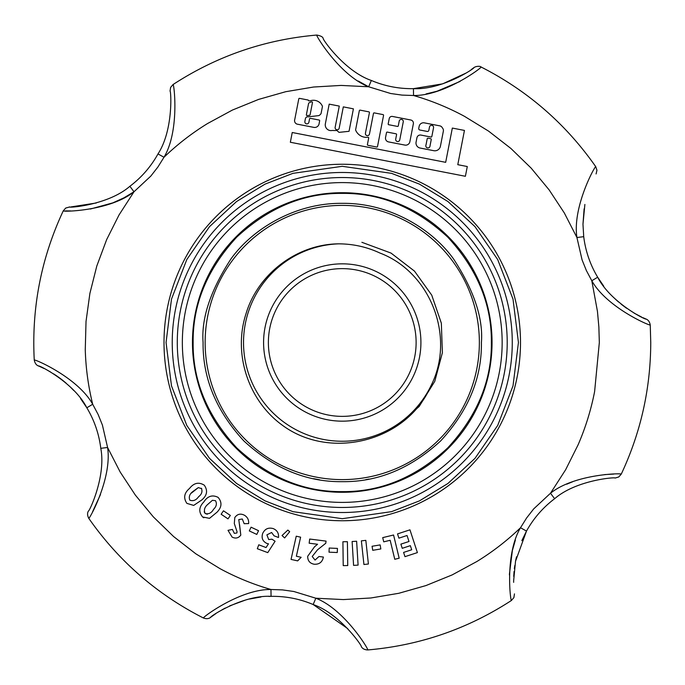 <?xml version="1.0" encoding="UTF-8"?>
<svg xmlns="http://www.w3.org/2000/svg" width="685" height="685" viewBox="0 0 685 685"><rect width="100%" height="100%" fill="white"/><g stroke="black" fill="none" stroke-linecap="round" stroke-linejoin="round"><path stroke-width="1.03" d="M192.459 342.5A149.792 149.792 0 0 0 342.252 492.292A149.792 149.792 0 0 0 492.044 342.5A149.792 149.792 0 0 0 342.252 192.708A149.792 149.792 0 0 0 192.459 342.5M342.252 193.393C304.037 192.93 268.897 207.486 236.813 237.061C207.238 269.145 192.682 304.286 193.144 342.5C192.682 380.706 207.238 415.855 236.813 447.939C268.897 477.513 304.037 492.07 342.252 491.607C380.458 492.07 415.607 477.513 447.69 447.939C477.265 415.855 491.821 380.714 491.359 342.5C491.821 304.294 477.265 269.145 447.69 237.061C415.607 207.486 380.466 192.93 342.252 193.393M481.418 342.5C481.855 378.163 468.266 410.966 440.66 440.909C410.717 468.514 377.914 482.094 342.252 481.666C306.589 482.103 273.786 468.514 243.843 440.909C216.237 410.966 202.649 378.163 203.085 342.5C201.227 318.311 210.5 290.474 230.913 258.998C252.277 229.115 295.012 202.777 342.252 203.334C389.491 202.777 432.226 229.115 453.581 258.998C473.994 290.474 483.276 318.311 481.418 342.5L481.418 342.577M342.252 502.405A159.905 159.905 0 0 0 502.156 342.5A159.905 159.905 0 0 0 342.252 182.595A159.905 159.905 0 0 0 182.347 342.5A159.905 159.905 0 0 0 342.252 502.405M342.252 507.465A164.965 164.965 0 0 0 507.208 342.5A164.965 164.965 0 0 0 342.252 177.535A164.965 164.965 0 0 0 177.287 342.5A164.965 164.965 0 0 0 342.252 507.465M268.383 342.5A73.869 73.869 0 0 1 342.252 268.631A73.869 73.869 0 0 1 416.12 342.5A73.869 73.869 0 0 1 342.252 416.369A73.869 73.869 0 0 1 268.383 342.5M263.588 342.5A78.664 78.664 0 0 1 342.252 263.836A78.664 78.664 0 0 1 420.915 342.5A78.664 78.664 0 0 1 342.252 421.164A78.664 78.664 0 0 1 263.588 342.5M431.233 385.253A98.717 98.717 0 0 1 244.297 330.204A98.717 98.717 0 0 1 338.638 243.843C353.135 243.894 366.895 246.96 379.91 253.03C430.771 272.27 455.448 337.046 431.233 385.253C407.31 442.013 328.766 461.57 280.482 423.801L282.211 425.137C248.261 400.425 233.046 354.051 245.881 314.175C257.586 274.154 296.776 244.177 338.638 243.843M513.647 582.336L513.639 580.871C514.563 598.056 514.563 598.056 513.639 580.871L515.522 561.255L526.5 531.072A102.836 102.836 0 0 1 554.627 498.714L550.5 493.234C574.304 474.08 621.398 473.027 621.261 474.123C640.792 432.423 650.622 388.549 650.75 342.5L650.253 324.981C649.971 326.069 606.645 307.377 591.806 280.747L597.448 311.384L598.861 326.908L599.332 342.5L594.614 391.555C591.044 409.904 585.538 427.654 578.106 444.805L565.622 469.773L550.5 493.234L533.683 508.912L526.602 517.98L520.506 527.75C507.2 540.551 492.678 551.793 476.948 561.469L452.117 574.929L425.95 585.572L398.781 593.296L370.919 597.979L343.382 599.581L315.836 598.219L293.848 591.497L282.451 589.896L270.952 589.494C253.21 584.374 236.214 577.421 219.971 568.636L195.893 553.857L173.588 536.526L153.32 516.85L135.33 495.067L120.175 472.025L107.579 447.485L102.416 425.085L98.101 414.408L92.698 404.253C88.262 386.323 85.788 368.128 85.265 349.667L86.027 321.428L89.889 293.445L96.79 266.054L106.663 239.587L119.044 214.936L133.995 191.766L150.82 176.088L157.901 167.02L163.998 157.25C177.304 144.449 191.826 133.207 207.555 123.531L232.386 110.071L258.553 99.428L285.722 91.704L313.584 87.021L341.121 85.419L368.667 86.781L390.647 93.502L402.052 95.104L413.552 95.506C431.293 100.626 448.29 107.579 464.533 116.364L488.61 131.143L510.916 148.474L531.183 168.15L549.164 189.933L564.329 212.975L576.924 237.515L582.087 259.915L586.394 270.592L591.806 280.747L597.68 277.219C610.558 302.547 645.989 320.203 646.058 319.047C645.981 320.22 610.489 302.462 597.68 277.219A102.836 102.836 0 0 1 583.723 236.685L582.969 224.209L584.879 204.455M294.559 120.68A3.596 3.596 0 0 0 297.187 124.148L313.747 127.359A4.478 4.478 0 0 0 319.133 123.514L319.647 120.843A0.685 0.685 0 0 0 319.107 120.038L310.356 118.334A0.685 0.685 0 0 0 309.551 118.882L308.909 122.204A2.055 2.055 0 0 1 304.834 121.81A2.055 2.055 0 0 1 304.868 121.425L305.399 118.719A2.312 2.312 0 0 1 308.113 116.835L318.765 115.619A4.958 4.958 0 0 0 321.025 113.573A0.685 0.685 0 0 0 321.102 113.359L322.421 106.603A0.685 0.685 0 0 0 322.378 106.201A9.676 9.676 0 0 0 310.177 100.841A0.685 0.685 0 0 1 309.808 100.866L308.575 100.815A0.685 0.685 0 0 0 308.036 100.01L299.576 98.366A0.685 0.685 0 0 0 298.771 98.905L294.773 119.455A3.596 3.596 0 0 0 294.559 120.68M335.119 127.701A2.055 2.055 0 0 1 335.153 127.307L339.281 106.089L329.185 104.129L325.306 124.062A5.728 5.728 0 0 0 332.225 130.458A34.918 34.918 0 0 0 336.832 130.467L339.032 132.368L349.042 131.306L353.409 108.838L343.313 106.877L339.195 128.095A2.055 2.055 0 0 1 335.119 127.701M365.396 133.584A2.055 2.055 0 0 1 365.439 133.198L369.429 112.657A0.685 0.685 0 0 0 368.89 111.852L360.139 110.148A0.685 0.685 0 0 0 359.334 110.687L355.626 129.765A0.685 0.685 0 0 0 355.669 130.159A11.688 11.688 0 0 0 367.922 137.265A0.685 0.685 0 0 1 368.676 138.07L367.425 144.518A0.685 0.685 0 0 0 367.965 145.323L376.716 147.027A0.685 0.685 0 0 0 377.521 146.479L383.557 115.397A0.685 0.685 0 0 0 383.018 114.6L374.267 112.897A0.685 0.685 0 0 0 373.471 113.436L369.472 133.977A2.055 2.055 0 0 1 365.396 133.584M418.723 128.66A1.37 1.37 0 0 0 419.828 130.004L427.234 131.443A1.37 1.37 0 0 0 428.844 130.356L429.504 126.956A2.055 2.055 0 0 1 431.918 125.329A2.055 2.055 0 0 1 433.545 127.744L431.841 136.486A0.685 0.685 0 0 1 431.036 137.034L420.941 135.073A3.425 3.425 0 0 0 416.925 137.779L416.086 142.078A5.078 5.078 0 0 0 420.102 148.037L433.776 150.691A5.668 5.668 0 0 0 440.429 146.213L443.366 131.1A3.425 3.425 0 0 0 442.844 128.523L442.022 127.316A3.425 3.425 0 0 0 439.838 125.869L424.366 122.863A4.461 4.461 0 0 0 419.134 126.391L418.749 128.395A1.37 1.37 0 0 0 418.723 128.66M395.682 139.475A2.055 2.055 0 0 1 395.716 139.081L396.589 134.611A0.685 0.685 0 0 0 396.05 133.806L387.299 132.102A0.685 0.685 0 0 0 386.494 132.642L385.552 137.48A3.776 3.776 0 0 0 388.541 141.906L404.878 145.083A4.256 4.256 0 0 0 409.87 141.718L413.355 123.814A3.245 3.245 0 0 0 410.786 120.003L392.462 116.441A2.766 2.766 0 0 0 389.217 118.633L388.19 123.916A0.685 0.685 0 0 0 388.729 124.721L397.48 126.425A0.685 0.685 0 0 0 398.285 125.886L399.218 121.065A2.055 2.055 0 0 1 401.633 119.438A2.055 2.055 0 0 1 403.259 121.853L399.757 139.868A2.055 2.055 0 0 1 395.682 139.475M597.705 277.254L603.759 286.21M615.258 299.028L618.504 301.965M621.167 304.191L626.467 308.199M634.045 313.071L641.639 317.078M642.924 317.677L646.058 319.047C648.258 319.878 649.663 321.856 650.253 324.981M306.366 114.892A0.685 0.685 0 0 1 306.383 114.763L308.584 103.452A0.685 0.685 0 0 1 308.875 103.015A8.306 8.306 0 0 1 311.632 101.842A0.685 0.685 0 0 1 312.454 102.639L310.099 114.746A0.685 0.685 0 0 1 309.509 115.303L307.137 115.568A0.685 0.685 0 0 1 306.366 114.892M430.043 145.819A2.106 2.106 0 0 1 427.937 147.926A2.106 2.106 0 0 1 426.001 144.963L427.217 138.73A0.685 0.685 0 0 1 428.022 138.182L430.711 138.704A0.685 0.685 0 0 1 431.25 139.509L430.043 145.751A2.106 2.106 0 0 1 430.043 145.819M404.972 556.657L417.396 552.598L409.955 529.839L397.531 533.898L398.918 538.153L407.044 535.499L409.005 541.492L400.879 544.138L402.241 548.308L410.358 545.654L411.711 549.764L403.585 552.418L404.972 556.657M372.743 550.303L380.834 548.95L380.158 544.909L372.066 546.262L372.743 550.303M353.58 565.382L358.092 565.108L356.628 541.244L352.124 541.518L353.58 565.382M329.023 552.17L337.268 552.53L337.448 548.411L329.211 548.043L329.023 552.17M291.048 559.405L297.658 560.878L301.143 557.307L296.365 556.237L300.621 537.177L296.237 536.201L291.048 559.405M257.312 548.719L267.767 552.632L275.096 541.244L271.928 539.172L268.708 539.566L266.885 534.857L271.62 532.493L274.043 535.824L278.504 537.485C278.906 533.221 277.134 530.258 273.187 528.58C268.323 527.279 264.821 528.906 262.672 533.469C261.242 538.059 262.672 541.398 266.962 543.479L268.486 543.804L266.054 547.538L258.767 544.806L257.312 548.719M232.412 529.419L228.011 530.344L232.112 537.1C235.606 538.821 238.5 538.153 240.803 535.088L238.774 519.59L242.293 518.99L244.168 523.7L248.629 523.58C248.938 519.949 247.568 517.184 244.511 515.283C240.572 513.245 237.335 513.998 234.801 517.552L234.304 523.554L237.07 531.808L236.856 532.999L234.321 533.35L232.412 529.419L234.321 533.35L236.856 532.999M203.839 501.942C198.924 506.969 198.504 511.969 202.597 516.961L209.507 518.348L217.008 512.2C221.871 507.217 222.24 502.276 218.113 497.387C212.401 494.527 207.649 496.043 203.839 501.942C207.649 496.043 212.401 494.527 218.113 497.387M465.389 176.285L467.29 166.532L457.785 164.683L464.447 130.424L452.331 128.069L445.678 162.328L292.238 132.505L290.346 142.257L465.389 176.285M189.531 488.439C184.128 493.02 183.255 498.004 186.894 503.381L193.692 505.419L201.801 499.956C207.144 495.409 207.966 490.486 204.284 485.194C198.821 481.795 193.906 482.874 189.531 488.439C193.906 482.874 198.821 481.795 204.284 485.194M221.144 514.247L228.011 518.87L230.331 515.437L223.464 510.804L221.144 514.247M249.306 530.926L256.789 534.428L258.545 530.695L251.061 527.185L249.306 530.926M282.049 535.516L284.643 537.948L289.686 531.714L287.863 530.07L282.049 535.516M323.388 557.059L318.996 556.503L315.057 560.065L312.206 556.503L317.523 549.798L325.777 543.265L326.051 541.107L309.68 539.044L309.158 543.205L317.575 544.267L314.569 546.733L307.693 556.297C307.659 560.767 309.843 563.413 314.235 564.243C319.313 564.491 322.361 562.094 323.388 557.059C322.361 562.094 319.313 564.491 314.235 564.243M343.228 565.622L347.74 565.562L347.406 541.698L342.902 541.758L343.228 565.622M363.932 564.5L368.402 564.012L365.833 540.371L361.372 540.85L363.932 564.5M394.765 559.277L399.175 558.198L393.567 535.002L382.709 537.631L383.728 541.844L390.167 540.285L394.765 559.277M266.962 543.479C262.672 541.398 261.242 538.059 262.672 533.469M273.187 528.58C277.134 530.258 278.906 533.221 278.504 537.485M274.043 535.824L271.62 532.493M266.885 534.857L268.708 539.566M234.467 524.085L234.304 523.554M234.801 517.552C237.335 513.998 240.572 513.245 244.511 515.283M244.168 523.7L242.293 518.99M239.579 524.77L240.803 535.088C238.5 538.153 235.606 538.821 232.112 537.1M202.597 516.961L203.813 517.783M217.008 512.2L209.507 518.348M521.816 540.671L526.5 531.072L520.506 527.75C504.862 553.925 510.342 600.762 511.421 600.48L513.887 597.611L514.461 593.878M613.657 474.08L604.581 474.594M572.54 481.812L571.667 482.146M571.564 482.189L566.709 484.201M511.421 600.48C467.658 628.933 419.777 645.424 367.768 649.945C368.83 649.5 344.17 609.145 315.836 598.219L313.156 604.53C299.619 598.827 285.594 596.104 271.072 596.352C242.858 594.811 209.627 616.688 210.655 617.331C209.721 616.654 242.807 594.82 271.072 596.352L270.952 589.494C240.512 589.031 202.674 617.159 203.419 617.998C156.899 594.323 118.676 561.101 88.759 518.322C89.658 518.965 112.272 477.668 107.579 447.485L100.781 448.315A102.836 102.836 0 0 0 86.824 407.78C74.117 382.658 38.557 364.754 38.446 365.953C38.514 364.771 74.049 382.564 86.824 407.78L92.698 404.253C77.893 377.666 34.584 358.94 34.25 360.019C31.493 307.89 41.151 258.176 63.243 210.877C63.114 211.99 110.208 210.903 133.995 191.766L129.876 186.286C141.581 177.415 150.957 166.626 157.995 153.928C173.485 130.107 171.087 90.643 170.043 91.122C171.079 90.566 173.493 130.15 157.995 153.928C173.485 130.107 171.087 90.643 170.043 91.122C171.079 90.566 173.493 130.15 157.995 153.928L163.998 157.25C179.65 131.049 174.153 84.272 173.082 84.52C216.845 56.067 264.727 39.576 316.735 35.055C315.734 35.5 340.12 75.701 368.667 86.781L371.347 80.47C384.884 86.173 398.91 88.896 413.432 88.648C441.765 90.155 474.679 68.397 473.849 67.669C474.893 68.269 441.722 90.189 413.432 88.648L413.552 95.506C444.017 95.968 481.889 67.789 481.084 67.002C527.604 90.677 565.827 123.899 595.745 166.678C594.845 166.053 572.232 207.307 576.924 237.515L583.723 236.685A102.836 102.836 0 0 0 597.68 277.219M460.063 81.438L437.056 91.216M436.936 91.251L426.061 93.931M466.014 73.081L442.69 83.844L413.432 88.648A102.836 102.836 0 0 1 371.347 80.47C344.409 71.206 322.053 38.583 323.192 38.386C322.036 38.634 344.598 71.326 371.347 80.47M368.59 86.738L358.306 81.044M157.995 153.928A102.836 102.836 0 0 1 129.876 186.286C108.495 204.901 69.039 208.06 69.348 206.947C68.937 208.052 108.495 204.935 129.876 186.286M133.917 191.817L123.968 197.811M123.762 197.914L112.931 202.82M112.76 202.888L90.292 209.045M70.675 210.92L65.238 210.929M100.489 494.536L92.526 511.875M268.803 596.421L271.072 596.352A102.836 102.836 0 0 1 313.156 604.53C339.82 613.632 362.459 646.315 361.312 646.614C362.485 646.452 340.043 613.751 313.156 604.53L347.732 628.607M509.435 574.998L509.46 573.944M509.46 573.782L512.346 550.783M512.508 550.081L515.385 540.037M186.894 503.381L193.692 505.419L201.801 499.956M317.523 549.798L312.206 556.503M207.281 514.229L205.2 513.527L204.19 511.841M215.501 500.675C217.111 503.723 216.46 506.6 213.54 509.297C211.477 512.971 208.694 514.384 205.2 513.527C203.685 510.385 204.413 507.457 207.392 504.725L212.427 500.315L215.501 500.675C217.111 503.723 216.46 506.6 213.54 509.297M554.627 498.714C576.051 480.057 615.507 476.948 615.147 478.053C615.55 476.931 575.965 480.099 554.627 498.714C576.051 480.057 615.507 476.948 615.147 478.053C615.55 476.931 575.965 480.099 554.627 498.714M516.49 556.828L515.522 561.255M514.778 565.579L514.358 568.755M514.067 571.478L513.733 576.402M584.117 208.874L582.969 224.209M471.22 69.605L473.849 67.669C475.827 66.137 480.194 65.863 481.084 67.002M63.243 210.877L65.734 208.035L69.75 206.947M71.026 206.913L96.302 202.991M86.704 407.584L80.607 398.619M73.817 390.561L70.701 387.367M66.102 383.129L62.506 380.149M62.121 379.841L58.114 376.861M57.514 376.442L53.687 373.89M50.45 371.929L47.034 370.02M44.045 368.496L39.901 366.569M39.439 366.372L38.814 366.107M38.54 365.987L38.446 365.953C36.305 365.182 34.901 363.204 34.25 360.019M100.781 448.315C106.218 476.178 89.204 511.892 88.408 511.061C89.161 511.96 106.235 476.169 100.781 448.315C106.218 476.178 89.204 511.892 88.408 511.061C89.161 511.96 106.235 476.169 100.781 448.315M260.891 597.037L260.291 597.115M260.052 597.14L249.52 599.033M245.41 600.086L229.646 605.882M225.194 608.083L221.803 609.941M215.706 613.717L211.151 616.954M210.929 617.125L210.655 617.331C208.779 618.838 206.365 619.06 203.419 617.998M191.475 493.046L198.307 487.6L201.715 488.679M201.356 488.251C202.683 491.47 201.767 494.287 198.59 496.719C196.175 500.221 193.247 501.377 189.822 500.187C188.589 496.89 189.599 494.013 192.836 491.556L198.307 487.6M342.252 520.746A178.246 178.246 0 0 1 164.006 342.5A178.246 178.246 0 0 1 342.252 164.254A178.246 178.246 0 0 1 520.497 342.5A178.246 178.246 0 0 1 342.252 520.746A178.246 178.246 0 0 0 520.497 342.5A178.246 178.246 0 0 0 342.252 164.254M172.235 342.5A170.017 170.017 0 0 1 342.252 172.483A170.017 170.017 0 0 1 512.269 342.5A170.017 170.017 0 0 1 342.252 512.517A170.017 170.017 0 0 1 172.235 342.5M479.363 342.5A137.111 137.111 0 0 1 342.252 479.611A137.111 137.111 0 0 1 205.14 342.5A137.111 137.111 0 0 1 342.252 205.389A137.111 137.111 0 0 1 479.363 342.5M361.885 242.302L391.015 253.073L414.468 271.106L431.73 295.124L441.337 323.123L442.39 352.724L434.769 381.357L419.134 406.522L396.829 426.001M319.587 479.808L313.49 478.661M292.384 472.427L290.671 471.76M213.138 394.449L212.855 393.729M342.252 492.292A149.792 149.792 0 0 0 492.044 342.5M369.027 479.063L365.764 479.663M342.252 518.691L292.915 511.644L265.044 500.872L236.539 483.447L209.507 458.351L186.791 425.411L171.481 385.869L166.061 342.5L171.481 299.131L186.791 259.589L209.507 226.649L236.539 201.553L265.044 184.128L292.915 173.356L342.252 166.309L391.58 173.356L419.46 184.128L447.964 201.553L474.996 226.649L497.712 259.589L513.014 299.131L518.442 342.5L513.014 385.869L497.712 425.411L474.996 458.351L447.964 483.447L419.46 500.872L391.58 511.644L342.252 518.691M621.261 474.123L618.769 476.965L615.147 478.053M595.745 166.678L596.96 170.257L596.087 173.939M316.735 35.055C320.623 35.748 322.781 36.862 323.192 38.386M173.082 84.52L170.616 87.389L170.043 91.122M88.759 518.322C87.303 515.437 87.192 513.014 88.408 511.061M367.768 649.945C364.643 649.825 362.485 648.712 361.312 646.614"/></g></svg>
